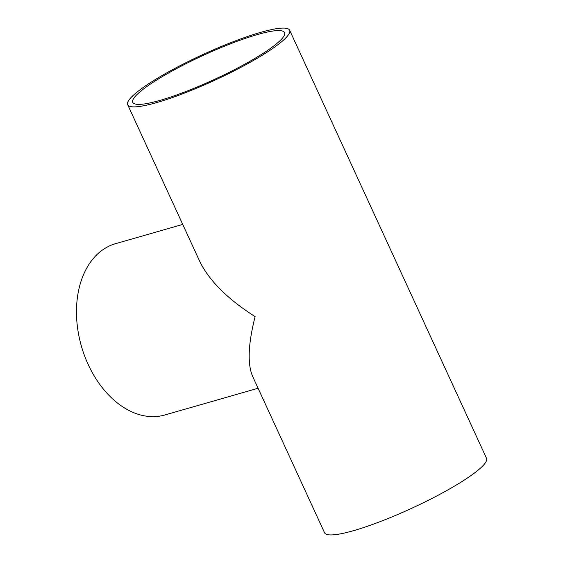 <?xml version="1.0" encoding="UTF-8"?>
<svg xmlns="http://www.w3.org/2000/svg" width="563" height="563" viewBox="0 0 563 563"><rect width="100%" height="100%" fill="white"/><g stroke="black" fill="none" stroke-linecap="round" stroke-linejoin="round"><path stroke-width="0.84" d="M258.1 388.259L164.706 415.015A89.13 61.128 -106 0 1 81.396 346.168A89.13 61.128 -106 0 1 115.619 243.652L182.743 224.419M127.681 104.725L199.675 261.246C209.035 280.557 227.508 299.016 255.109 316.631C248.17 343.937 247.326 363.818 252.583 376.267L324.57 532.788A89.13 14.152 155.3 0 0 353.55 530.663A89.13 14.152 155.3 0 0 442.631 492.822A89.13 14.152 155.3 0 0 486.523 458.303L289.635 30.233A89.13 14.152 -24.7 0 0 202.743 54.625A89.13 14.152 -24.7 0 0 127.681 104.725A89.13 14.152 -24.7 0 0 156.669 102.6A89.13 14.152 -24.7 0 0 245.742 64.759A89.13 14.152 -24.7 0 0 289.635 30.233M257.375 34.575A83.514 13.259 155.3 0 1 284.533 32.584A83.514 13.259 155.3 0 1 214.2 79.524A83.514 13.259 155.3 0 1 132.784 102.375A83.514 13.259 155.3 0 1 173.911 70.03A83.514 13.259 155.3 0 1 257.375 34.575"/></g></svg>
